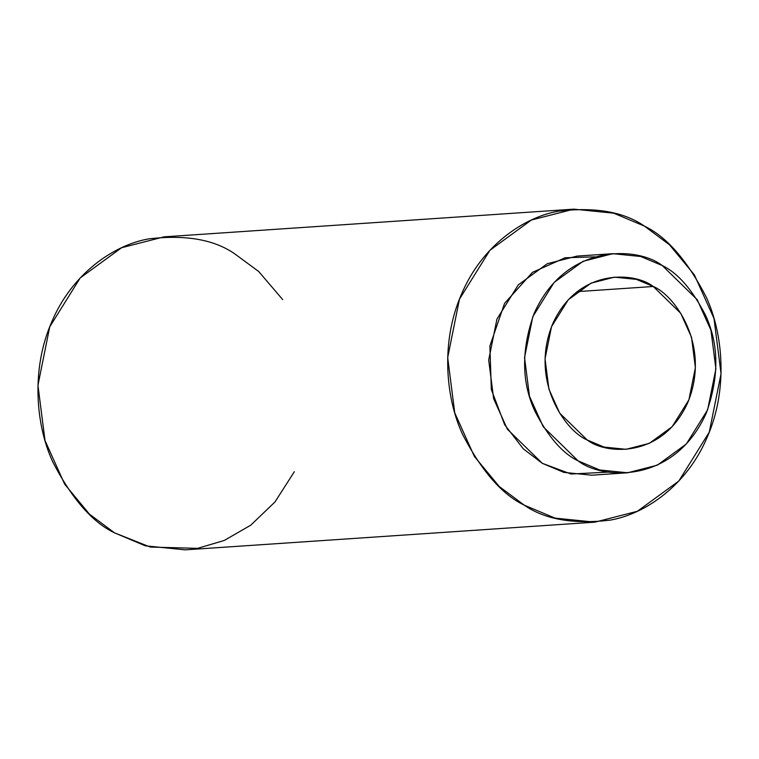 <?xml version="1.0" encoding="UTF-8"?>
<svg xmlns="http://www.w3.org/2000/svg" width="759" height="759" viewBox="0 0 759 759"><rect width="100%" height="100%" fill="white"/><g stroke="black" fill="none" stroke-linecap="round" stroke-linejoin="round"><path stroke-width="1.14" d="M662.284 265.565C638.822 247.007 566.537 241.58 534.232 313.192C521.167 349.519 521.414 382.232 534.981 411.34C548.254 436.985 562.656 453.502 578.159 460.893C601.621 479.46 673.907 484.878 706.212 413.276C719.285 376.948 719.029 344.235 705.462 315.127C692.189 289.483 677.787 272.965 662.284 265.565L697.208 299.672L710.955 330.193L715.898 368.874L707.654 409.775L686.326 443.996L657.341 465.163L627.627 472.781L599.695 469.963L578.159 460.893L543.235 426.795L529.488 396.274L524.545 357.593L532.79 316.693L554.117 282.462L583.102 261.305L612.817 253.686L640.748 256.504L662.284 265.565M653.271 286.494C674.362 294.909 711.325 345.222 687.787 402.555C662.408 458.815 605.606 454.556 587.172 439.964C566.081 431.548 529.118 381.246 552.656 323.913C578.035 267.652 634.837 271.912 653.271 286.494L636.355 279.369L614.401 277.158L591.062 283.145L568.282 299.777L551.527 326.664L545.047 358.798L548.928 389.196L559.725 413.171L587.172 439.964L604.088 447.089L626.042 449.309L649.381 443.322L672.161 426.691L688.916 399.794L695.396 367.669L691.515 337.271L680.719 313.287L653.271 286.494L577.153 291.636L653.271 286.494M612.817 253.686L576.963 256.106L547.258 263.724L518.264 284.891L496.936 319.112L488.692 360.013L493.635 398.693L507.382 429.214L542.306 463.322L563.842 472.383L591.773 475.2L627.627 472.781M644.457 226.135C623.907 211.846 595.331 206.846 558.728 211.144C523.131 217.197 481.434 246.514 461.519 294.16C440.637 341.246 445.429 397.612 462.592 434.376C481.567 471.016 502.126 494.612 524.279 505.171C544.829 519.46 573.406 524.46 610.008 520.162C645.605 514.109 687.303 484.792 707.217 437.146C728.099 390.069 723.308 333.694 706.145 296.93C687.17 260.299 666.611 236.694 644.457 226.135L669.495 244.796L694.352 274.853L713.991 318.457L721.05 373.713L709.276 432.137L678.812 481.035L637.389 511.272L594.942 522.154L555.047 518.122L524.279 505.171L499.242 486.51L474.384 456.453L454.745 412.858L447.687 357.593L459.461 299.169L489.925 250.28L531.347 220.044L573.795 209.152L613.699 213.184L644.457 226.135M609.572 472.041L570.986 474.014L542.306 463.322L523.274 448.816L504.669 424.736L491.329 389.5L489.887 346L504.574 303.334L532.476 272.348L565.123 257.766L595.028 256.846M573.795 209.152L164.058 236.846L121.611 247.728L80.188 277.965L49.724 326.863L37.95 385.287L45.009 440.543L64.648 484.147L89.505 514.204L114.543 532.865L145.301 545.816L185.205 549.848L594.942 522.154M294.321 471.728L275.005 501.936L250.802 525.152L224.218 540.474L197.587 548.349L150.273 547.059L114.543 532.865C92.389 522.306 71.83 498.701 52.855 462.07C35.692 425.306 30.901 368.931 51.783 321.854C71.697 274.208 113.395 244.891 148.992 238.838C185.594 234.54 214.171 239.54 234.721 253.829L258.705 271.513L282.68 299.577"/></g></svg>
